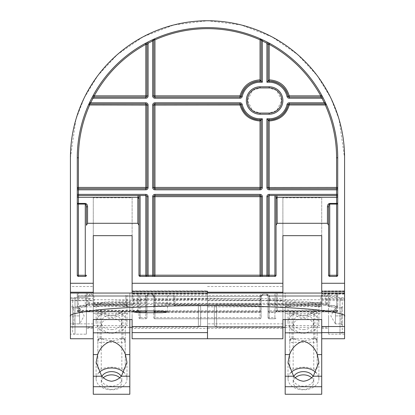 <?xml version="1.0" encoding="UTF-8"?>
<svg xmlns="http://www.w3.org/2000/svg" width="415" height="415" viewBox="0 0 415 415"><rect width="100%" height="100%" fill="white"/><g stroke="black" fill="none" stroke-linecap="round" stroke-linejoin="round"><path stroke-width="0.31" stroke-dasharray="2.08 1.56" d="M207.5 293.395L207.5 290.931L132.11 290.931L132.11 293.395L207.5 293.265L132.11 293.395M344.575 293.685L321.729 293.685L321.729 294.188L344.575 294.188L344.575 157.825L339.091 119.442L330.714 97.758L317.159 75.582L297.633 54.552L272.007 36.878L241.24 24.967L207.5 20.75L173.761 24.967L142.993 36.878L117.367 54.552L97.841 75.582L84.287 97.758L75.909 119.442L70.425 157.825L70.425 300.315L93.271 300.315L93.271 338.749M344.575 293.395L321.729 293.395L344.575 293.265M344.575 290.931L321.729 290.931L321.729 293.395M207.5 291.268L207.5 293.265M207.5 294.188L132.11 294.188L132.11 293.052L282.89 293.052L282.89 300.714L207.5 300.714L207.5 293.052L207.5 326.89L207.5 300.714M207.5 293.685L132.11 293.685L132.11 294.188M70.425 297.622L86.419 297.622L86.419 334.179L86.419 297.622L74.996 297.622A2.283 2.283 0 0 0 72.708 299.91L72.708 331.891A2.283 2.283 0 0 0 74.996 334.179L74.996 297.622L74.996 334.179L86.419 334.179L86.419 297.622L86.419 334.179L70.425 334.179L70.425 297.622L70.425 334.179M93.271 328.467L93.271 303.334L93.271 328.467L86.419 328.467L86.419 303.334L86.419 328.467M93.271 303.334L86.419 303.334M282.89 328.467L282.89 303.334L282.89 328.467L207.5 328.467L207.5 303.334L207.5 328.467L207.5 315.898L207.5 328.467L132.11 328.467L132.11 315.898L132.11 328.467M282.89 303.334L207.5 303.334L207.5 315.898L207.5 293.052L132.11 293.052L132.11 298.831L207.5 298.831M153.815 39.923A1.141 1.141 0 0 1 154.489 38.88C171.369 31.41 189.038 27.649 207.5 27.603C225.962 27.649 243.631 31.41 260.511 38.88L260.703 38.969M70.425 338.749L70.425 300.315M132.11 338.749L132.11 303.334L207.5 303.334L207.5 338.749L207.5 300.315L282.89 300.315L282.89 338.749M207.5 306.851L282.89 306.851L282.89 326.885L282.89 300.714M269.185 87.939L260.044 87.939L252.507 90.454L247.48 100.508L252.507 110.556L260.044 113.072L269.185 113.072L276.722 110.556L281.749 100.508L276.722 90.454L269.185 87.939M321.729 290.931L321.729 197.81L282.89 197.81L282.89 300.315M207.5 300.315L207.5 290.931M132.11 290.931L132.11 197.81L93.271 197.81L93.271 286.526L70.425 286.526M93.271 306.851L93.271 326.885L93.271 300.714L70.425 300.714L70.425 326.89L70.425 306.851L93.271 306.851L93.271 298.655L70.425 298.655L70.425 306.851M70.425 300.714L70.425 298.655M132.11 293.685L132.11 293.265M70.425 293.052L93.271 293.052L93.271 300.714M93.271 300.315L93.271 286.526M93.271 197.81L93.271 235.658M282.89 197.81L282.89 235.658M321.729 293.685L321.729 293.265M321.729 294.188L321.729 293.052L344.575 293.052L344.575 299.324L321.729 299.324L321.729 293.052L282.89 293.052L282.89 298.655L207.5 298.655M321.729 235.658L321.729 197.81M132.11 235.658L132.11 197.81M85.272 276.421A1.141 1.141 0 0 0 86.419 275.275A1.141 1.141 0 0 1 85.272 276.421L78.419 276.421A1.141 1.141 0 0 1 77.278 275.275L77.278 196.669A1.141 1.141 0 0 1 78.419 195.527L145.815 195.527L146.957 196.669M145.815 188.669L78.419 188.669A1.141 1.141 0 0 1 77.278 187.528L77.278 196.669A1.141 1.141 0 0 1 78.419 195.527M77.278 187.528L77.278 157.825C77.325 139.284 81.117 121.548 88.649 104.606L88.737 104.414M326.263 104.414L326.351 104.606C333.883 121.548 337.675 139.284 337.722 157.825L337.722 275.275A1.141 1.141 0 0 1 336.581 276.421L329.728 276.421A1.141 1.141 0 0 1 328.581 275.275A1.141 1.141 0 0 0 329.728 276.421M321.884 95.585L321.775 95.388C309.403 73.087 292.056 55.766 269.729 43.435L269.532 43.326M145.468 43.326L145.271 43.435C122.944 55.766 105.597 73.087 93.225 95.388L93.116 95.585M274.896 276.421A1.141 1.141 0 0 0 276.037 275.275A1.141 1.141 0 0 1 274.896 276.421L269.185 276.421A1.141 1.141 0 0 1 268.043 275.275L268.043 196.669L269.185 195.527L274.896 195.527M140.104 276.421A1.141 1.141 0 0 1 138.963 275.275A1.141 1.141 0 0 0 140.104 276.421L269.185 276.421M146.957 105.073L146.957 187.528M89.692 103.932A1.141 1.141 0 0 0 88.649 104.606A1.141 1.141 0 0 1 89.692 103.932L145.815 103.932M154.956 103.932L240 103.932A1.141 1.141 0 0 1 241.11 104.819A1.141 1.141 0 0 0 240 103.932M261.185 119.925L261.185 187.528A1.141 1.141 0 0 1 260.044 188.669L154.956 188.669M261.185 39.923A1.141 1.141 0 0 0 260.511 38.88A1.141 1.141 0 0 1 261.185 39.923L261.185 81.086L260.044 81.086M241.11 96.192A1.141 1.141 0 0 1 240 97.079L154.956 97.079A1.141 1.141 0 0 1 153.815 95.938M146.957 44.436A1.141 1.141 0 0 0 145.271 43.435A1.141 1.141 0 0 1 146.957 44.436L146.957 95.938A1.141 1.141 0 0 1 145.815 97.079L94.226 97.079A1.141 1.141 0 0 1 93.225 95.388M269.185 81.086L268.043 81.086M153.815 196.669A1.141 1.141 0 0 1 154.956 195.527L260.044 195.527A1.141 1.141 0 0 1 261.185 196.669L261.185 275.275A1.141 1.141 0 0 1 260.044 276.421A1.141 1.141 0 0 0 261.185 275.275M275.944 195.527L276.971 195.527M269.185 188.669A1.141 1.141 0 0 1 268.043 187.528L268.043 119.925M289.229 103.932A1.141 1.141 0 0 0 288.119 104.819A1.141 1.141 0 0 1 289.229 103.932M323.005 97.691A130.222 130.222 0 0 1 325.293 102.303A130.222 130.222 0 0 0 323.005 97.691M289.229 97.079A1.141 1.141 0 0 1 288.119 96.192M326.351 104.606A1.141 1.141 0 0 0 325.308 103.932A1.141 1.141 0 0 1 326.351 104.606M320.774 97.079A1.141 1.141 0 0 0 321.775 95.388A1.141 1.141 0 0 1 320.774 97.079M268.043 44.436A1.141 1.141 0 0 1 269.729 43.435M262.814 39.939A130.222 130.222 0 0 1 267.426 42.211A130.222 130.222 0 0 0 262.814 39.939M147.574 42.211A130.222 130.222 0 0 1 152.186 39.939A130.222 130.222 0 0 0 147.574 42.211M154.956 276.421A1.141 1.141 0 0 1 153.815 275.275M145.815 276.421A1.141 1.141 0 0 0 146.957 275.275A1.141 1.141 0 0 1 145.815 276.421M89.707 102.303A130.222 130.222 0 0 1 91.995 97.691A130.222 130.222 0 0 0 89.707 102.303M336.581 195.527A1.141 1.141 0 0 1 337.722 196.669L337.722 196.669A1.141 1.141 0 0 0 336.581 195.527M207.5 326.89L207.5 326.538M282.89 306.851L282.89 298.655M344.575 294.188L344.575 338.749M328.581 315.898L328.581 334.179L328.581 315.898M321.729 338.749L321.729 293.052L321.729 298.831L344.575 298.831L344.575 300.564L344.575 299.324M87.56 293.052L87.56 304.683L85.272 306.97L78.419 306.763A1.141 1.141 0 0 1 77.278 305.622L77.278 293.052L78.419 293.052L78.419 305.622L85.272 305.622L85.272 293.052L140.104 293.052L140.104 317.631L145.815 317.631L145.815 296.481L167.52 296.481L154.956 296.481L154.956 310.908L154.956 296.481L173.89 296.481L173.89 304.237C171.042 305.015 164.729 305.435 154.956 305.492L153.815 305.492L153.815 296.481L153.815 302.348L154.956 302.26C164.729 302.317 171.042 302.737 173.89 303.515A1.141 1.11 -71 0 0 175 304.657C171.986 303.873 165.305 303.453 154.956 303.396L154.956 300.247L207.5 299.365L260.044 300.247A1.141 0.467 -88 0 0 260.511 299.106L207.5 298.229L154.489 299.106L154.489 296.481L152.186 294.199L147.574 294.199L145.271 296.481L145.271 299.464C122.944 300.424 105.597 301.778 93.225 303.515L93.225 296.481L91.995 294.199L89.707 294.199L88.649 296.481L88.649 304.237C81.117 305.559 77.325 306.939 77.278 308.387L77.278 293.052L337.722 293.052L337.722 305.622A1.141 1.141 0 0 1 336.581 306.763L329.728 306.97L327.44 304.683L327.44 293.052L277.179 293.052L277.179 310.674A1.141 0.934 180 0 0 276.037 311.613L276.037 293.052L277.179 293.052M153.815 305.404L153.815 296.481L154.956 296.481L154.956 317.631L260.044 317.631L260.044 296.481L154.956 296.481L154.956 295.34L132.11 295.34L262.332 295.34L78.419 295.34L172.775 295.34L154.956 295.34L154.956 296.481A2.283 2.283 0 0 0 152.668 294.199L152.668 295.34A1.141 0.488 -90 0 1 152.186 294.199M327.44 293.052L329.728 293.052L329.728 305.622L336.581 305.622L336.581 306.763A1.141 1.141 0 0 0 337.722 305.622L337.722 308.387C337.675 306.939 333.883 305.559 326.351 304.237L326.351 296.481L325.293 294.199A1.141 1.032 -90 0 1 324.26 295.34L325.308 296.481L325.308 304.237L269.185 304.237L269.185 296.481A2.283 2.283 0 0 0 266.902 294.199L262.332 294.199A2.283 2.283 0 0 0 260.044 296.481L261.185 296.481A1.141 1.141 0 0 1 262.332 295.34L324.26 295.34L262.332 295.34A1.141 1.141 0 0 0 261.185 296.481L261.185 317.631L261.185 296.481A1.141 1.141 0 0 1 262.332 295.34L261.185 296.481A1.141 1.141 0 0 1 262.332 295.34A1.141 0.488 -90 0 0 262.814 294.199L260.511 296.481L260.511 299.106L261.185 299.106A1.141 1.141 180 0 1 260.044 300.247L260.044 304.657L175 304.657L260.044 304.657A1.141 1.141 0 0 0 261.185 303.515A1.141 1.141 180 0 1 260.044 304.657L260.044 296.481L260.044 304.237L175 304.237L175 296.481L260.044 296.481L175 296.481L175 303.515L261.185 303.515M277.179 310.674L277.09 311.24L276.971 310.306L275.944 311.81L274.896 312.5L274.896 318.772L269.185 318.772L269.185 296.481L269.185 303.515L320.774 303.515L320.774 296.481L321.916 296.481L323.005 294.199A1.141 1.012 -90 0 1 321.993 295.34L320.774 296.481L269.185 296.481L269.185 310.726L336.581 310.726L336.581 296.481L269.185 296.481L269.185 295.34L336.581 295.34L269.185 295.34L269.185 317.631L274.896 317.631L274.896 293.052L140.104 293.052M125.771 295.34L90.74 295.34L125.771 295.34L125.771 296.481L94.226 296.481L94.226 303.515L125.771 303.515L125.771 296.481L125.771 304.237L89.692 304.237L89.692 296.481L125.771 296.481L125.771 295.34M207.5 299.324L132.11 299.324L132.11 293.052L93.271 293.052L93.271 298.655M132.11 303.334L132.11 319.555M274.896 293.052L276.037 293.052L276.001 311.831A1.141 0.918 -162.4 0 0 275.996 311.862L276.037 311.613M337.722 305.622L336.581 305.622L336.581 293.052L329.728 293.052M336.581 293.052L337.722 293.052L337.722 308.387A1.141 1.141 0 0 1 336.581 309.528L336.581 311.862A1.141 1.141 0 0 0 337.722 310.726L336.581 310.726L336.581 311.867L269.185 311.862L269.185 305.373L325.308 305.373C332.773 306.695 336.534 308.08 336.581 309.528M85.272 293.052L78.419 293.052M344.575 315.898L344.575 297.622L344.575 315.898M321.729 315.898L321.729 303.334L321.729 315.898M321.729 299.324L321.729 298.831M321.729 319.555L321.729 394.25M132.11 299.324L132.11 298.831M93.271 326.89L93.271 319.555M282.89 293.052L282.89 319.555M328.581 293.052L328.581 305.622L328.581 293.052M266.902 294.199L266.902 295.34A1.141 1.141 0 0 1 268.043 296.481A1.141 1.141 0 0 0 266.902 295.34A1.141 1.141 0 0 1 268.043 296.481A1.141 1.141 0 0 0 266.902 295.34L268.043 296.481L268.043 317.631L268.043 296.481L268.043 310.726L268.043 296.481L336.581 296.481L336.581 295.34A1.141 1.141 0 0 0 337.722 294.199L337.722 296.481L337.722 294.199A1.141 1.141 0 0 1 336.581 295.34L336.581 310.306L276.971 310.306M269.185 296.481L268.043 296.481L269.185 296.481L269.185 295.34L269.185 296.481L268.043 296.481A1.141 1.141 0 0 0 266.902 295.34A1.141 0.524 -90 0 0 267.426 294.199L269.729 296.481L268.043 296.481L326.351 296.481M268.043 303.515A1.141 1.141 0 0 0 269.185 304.657L320.774 304.657A1.141 1.141 0 0 0 321.916 303.515L320.774 303.515L320.774 304.657L269.185 304.657L269.185 303.515L268.043 303.515A1.141 1.141 0 0 0 269.185 304.657L269.185 300.6C291.314 301.565 308.511 302.914 320.774 304.657A1.141 1.001 -81.8 0 0 321.775 303.515C309.403 301.778 292.056 300.424 269.729 299.464L269.729 296.481M140.104 312.5L145.815 312.5L145.815 318.772L140.104 318.772L140.104 317.631L138.963 317.631L138.963 293.052L138.963 317.631A1.141 1.141 0 0 0 140.104 318.772L140.104 312.5L139.056 311.81L138.029 310.306L78.419 310.306L78.419 296.481L78.419 310.726L77.278 310.726A1.141 1.141 0 0 0 78.419 311.862L78.419 309.528A1.141 1.141 0 0 1 77.278 308.387L77.278 305.622A1.141 1.141 0 0 0 78.419 306.763L78.419 305.622L77.278 305.622M77.278 294.199L77.278 296.481L77.278 294.199A1.141 1.141 0 0 0 78.419 295.34A1.141 1.141 0 0 1 77.278 294.199M87.56 304.683A1.141 0.934 180 0 0 86.419 305.622L86.419 293.052L86.419 305.622A1.141 1.141 0 0 1 85.272 306.763L85.272 305.622L86.419 305.622L85.272 306.97M153.815 302.26L153.815 317.631L153.815 296.481L152.668 295.34L153.815 296.481A1.141 1.141 0 0 0 152.668 295.34L153.815 296.481A1.141 1.141 0 0 0 152.668 295.34A1.141 1.141 0 0 1 153.815 296.481L154.489 296.481M146.957 302.348L146.957 299.464A1.141 1.141 180 0 1 145.815 300.6L145.815 303.396L145.815 302.26L146.957 302.26L145.815 303.396C135.466 303.453 128.785 303.873 125.771 304.657L125.771 303.515L126.881 303.515C129.729 302.737 136.042 302.317 145.815 302.26L145.815 296.481L126.881 296.481L126.881 303.515A1.141 1.11 -109 0 1 126.139 304.594L126.139 304.594A1.141 1.11 -109 0 1 125.771 304.657L94.226 304.657C106.489 302.914 123.686 301.565 145.815 300.6A1.141 0.545 -92.5 0 1 145.271 299.464L146.957 299.464L146.957 296.481L146.957 317.631L146.957 296.481L146.957 310.726L146.957 296.481L148.098 295.34L146.957 296.481A1.141 1.141 0 0 1 148.098 295.34L146.957 296.481A1.141 1.141 0 0 1 148.098 295.34A1.141 0.524 -90 0 1 147.574 294.199M146.957 302.26L146.957 296.481A1.141 1.141 0 0 1 148.098 295.34L148.098 294.199A2.283 2.283 0 0 0 145.815 296.481L145.815 312.5L146.957 311.442M268.043 311.442L269.185 312.5L274.896 312.5M146.957 305.404L145.815 305.492C136.042 305.435 129.729 305.015 126.881 304.237A1.141 1.11 109 0 1 125.771 305.373C128.785 306.156 135.466 306.576 145.815 306.633L146.957 305.492M78.419 309.528C78.466 308.08 82.227 306.695 89.692 305.373L125.771 305.373L125.771 304.237L126.881 304.237L126.881 296.481L146.957 296.481L78.419 296.481L145.815 296.481L145.815 295.34L145.815 296.481L146.957 296.481L145.271 296.481M89.707 294.199A1.141 1.032 -90 0 0 90.74 295.34L89.692 296.481L88.649 296.481M93.007 295.34L93.085 296.481L94.226 296.481L93.007 295.34A1.141 1.012 -90 0 1 91.995 294.199M145.815 296.481L145.815 311.862A1.141 1.141 0 0 0 146.957 310.726L145.815 310.726L145.815 295.34L145.815 296.481L145.815 295.34L145.815 296.481L146.957 296.481L145.815 296.481L145.815 310.908L145.815 296.481L154.956 296.481L154.956 310.726L260.044 310.726L260.044 296.481L260.044 311.442L154.956 311.442L154.956 296.481L153.815 296.481L260.044 296.481L260.044 295.34L260.044 296.481L261.185 296.481A1.141 1.141 0 0 1 262.332 295.34L262.332 294.199M88.649 304.237A1.141 1.038 80 0 0 89.692 305.373L89.692 304.237L88.649 304.237M145.815 303.401L145.815 303.396C137.396 303.334 130.839 303.733 126.139 304.594A1.141 1.141 0 0 1 125.771 304.657L94.226 304.657L94.226 303.515L93.085 303.515A1.141 1.141 0 0 0 94.226 304.657L94.226 304.657A1.141 1.001 -98.2 0 1 93.225 303.515L93.225 296.481M138.029 310.306L137.91 311.24L137.822 310.674A1.141 0.934 180 0 1 138.963 311.613L139.056 311.81M153.815 302.348L154.956 303.401C163.375 303.334 169.932 303.733 174.627 304.594L174.627 304.594A1.141 1.141 0 0 0 175 304.657L175 303.515L173.89 303.515L173.89 296.481L153.815 296.481L154.956 296.481L154.956 295.34L154.956 306.633C165.305 306.576 171.986 306.156 175 305.373L260.044 305.373A1.141 1.141 0 0 0 261.185 304.237L260.044 304.237L260.044 311.862A1.141 1.141 0 0 0 261.185 310.726L260.044 310.726L260.044 311.867L154.956 311.862A1.141 1.141 180 0 1 153.815 310.726A1.141 1.141 0 0 0 154.956 311.867L154.956 306.633L153.815 305.492M138.963 317.631A1.141 1.141 0 0 0 140.104 318.772L145.815 318.772A1.141 1.141 0 0 0 146.957 317.631L145.815 317.631L145.815 318.772A1.141 1.141 0 0 0 146.957 317.631M154.956 300.247A1.141 1.141 180 0 1 153.815 299.106L154.489 299.106A1.141 0.467 -92 0 0 154.956 300.247M153.815 311.442A1.141 1.141 0 0 0 154.956 312.583L260.044 312.583A1.141 1.141 0 0 0 261.185 311.442L260.044 311.442L260.044 318.772A1.141 1.141 -0 0 0 261.185 317.631L260.044 317.631L260.044 318.772L154.956 318.772L154.956 311.442L153.815 311.442M153.815 317.631A1.141 1.141 0 0 0 154.956 318.772L154.956 317.631L153.815 317.631A1.141 1.141 0 0 0 154.956 318.772L260.044 318.772A1.141 1.141 0 0 0 261.185 317.631M269.185 300.6A1.141 1.141 180 0 1 268.043 299.464L269.729 299.464A1.141 0.545 -87.5 0 1 269.185 300.6M268.043 317.631L269.185 317.631L269.185 318.772A1.141 1.141 180 0 1 268.043 317.631A1.141 1.141 0 0 0 269.185 318.772L274.896 318.772A1.141 1.141 0 0 0 276.037 317.631L274.896 317.631L274.896 318.772A1.141 1.141 0 0 0 276.037 317.631M268.043 304.237A1.141 1.141 0 0 0 269.185 305.373L269.185 304.237L268.043 304.237M325.308 305.373A1.141 1.038 -80 0 0 326.351 304.237L325.308 304.237L325.308 305.373M268.043 310.726A1.141 1.141 0 0 0 269.185 311.867L269.185 310.726L268.043 310.726A1.141 1.141 0 0 0 269.185 311.862L336.581 311.862A1.141 1.141 0 0 0 337.722 310.726M173.89 304.237A1.141 1.11 71 0 0 175 305.373L175 304.237L173.89 304.237M329.728 306.97L328.581 305.622L329.728 305.622L329.728 306.763A1.141 1.141 0 0 1 328.581 305.622A1.141 0.934 180 0 0 327.44 304.683M277.09 311.24L276.001 311.831A1.141 0.918 -162.4 0 1 277.09 311.24L336.581 311.24L336.581 306.97A1.141 0.934 -0 0 0 337.722 306.031M138.128 311.447L137.91 311.24A1.141 0.918 162.4 0 1 138.999 311.831L138.128 311.447L78.419 311.447L78.419 310.306L77.278 310.306A1.141 1.141 0 0 0 78.419 311.447L137.91 311.24M129.822 309.035L129.822 325.609L129.822 309.035M93.271 309.035L93.271 325.609L93.271 309.035M121.854 369.091L121.854 342.302A2.283 1.613 0 0 0 122.97 342.51A2.283 1.613 0 0 0 125.252 340.891L125.252 313.263A2.283 2.283 0 0 0 121.455 311.551C114.566 316.469 107.962 316.469 101.639 311.551L100.124 313.501L97.841 313.263L97.841 340.891A2.283 1.613 0 0 0 100.124 342.51A2.283 1.613 0 0 0 101.239 342.302L121.854 342.302A2.283 1.51 -95.3 0 1 121.538 339.963A2.283 1.51 -95.3 0 1 122.757 338.619A2.283 1.51 -95.3 0 1 122.97 338.619L100.124 338.749L100.124 313.501C107.75 318.699 115.365 318.699 122.97 313.501L121.854 311.852C118.949 314.523 115.515 315.882 111.547 315.94C107.599 315.893 104.16 314.529 101.239 311.852L101.239 338.64A21.134 14.945 0 0 0 111.547 340.539A21.134 14.945 0 0 0 121.854 338.64A2.283 1.613 180 0 1 125.252 340.046L125.252 367.68A2.283 1.613 180 0 1 122.97 369.293A2.283 1.613 180 0 1 121.854 369.091A21.134 14.945 0 0 0 101.239 369.091A2.283 1.613 180 0 1 100.124 369.293A2.283 1.613 180 0 1 97.841 367.68L97.841 340.046A2.283 1.613 180 0 1 101.239 338.64M125.252 340.891A2.283 2.283 0 0 0 122.757 338.619L122.97 338.619A2.283 2.272 0 0 1 125.252 340.891L125.252 367.68M101.903 376.379A10.282 7.268 0 0 0 101.265 378.905A10.282 7.268 0 0 0 111.547 386.173A10.282 7.268 0 0 0 121.828 378.905A10.282 7.268 0 0 0 121.19 376.379M103.408 377.697A10.282 7.268 0 0 0 101.265 382.132A10.282 7.268 0 0 0 111.547 389.405A10.282 7.268 0 0 0 121.828 382.132A10.282 7.268 0 0 0 119.686 377.697M98.905 372.654A15.422 10.904 0 0 0 96.124 378.905A15.422 10.904 0 0 0 111.547 389.81A15.422 10.904 0 0 0 126.969 378.905A15.422 10.904 0 0 0 124.189 372.654M111.547 329.629A10.282 7.268 0 0 0 121.828 322.362A10.282 7.268 0 0 0 111.547 315.094A10.282 7.268 0 0 0 101.265 322.362A10.282 7.268 0 0 0 111.547 329.629M111.547 332.861A10.282 7.268 0 0 0 121.828 325.593A10.282 7.268 0 0 0 111.547 318.326A10.282 7.268 0 0 0 101.265 325.593A10.282 7.268 0 0 0 111.547 332.861M111.547 302.893L120.412 302.701L126.969 304.849L124.666 306.229L122.892 306.436L111.547 304.672L100.202 306.436L98.428 306.229L96.124 304.849L102.681 302.701L111.547 302.893M111.547 333.266A15.422 10.904 0 0 0 126.969 322.362A15.422 10.904 0 0 0 111.547 311.458A15.422 10.904 0 0 0 96.124 322.362A15.422 10.904 0 0 0 111.547 333.266M101.239 369.091L101.239 342.302A2.283 1.51 -84.7 0 0 101.556 339.963A2.283 1.51 -84.7 0 0 100.337 338.619A2.283 1.51 -84.7 0 0 100.124 338.619A2.283 2.272 0 0 0 97.841 340.891L97.841 367.68M125.252 341.031L122.97 338.749L122.97 313.501L125.252 313.263L125.252 340.046M97.841 313.263A2.283 2.283 0 0 1 101.639 311.551L101.239 311.852A2.283 1.613 0 0 0 100.124 311.644A2.283 1.613 0 0 0 97.841 313.263L97.841 340.046M129.822 319.555L129.822 293.052L93.271 293.052L93.271 313.475L129.822 313.475L129.822 394.25M129.822 293.052L129.822 313.475M93.271 313.475L93.271 394.25M97.841 341.031L100.124 338.749L104.129 338.749L100.337 338.619A2.283 2.283 0 0 0 97.841 340.891M200.647 325.038L200.647 306.763L200.647 325.038L198.36 327.326L198.36 304.475L86.419 304.475L86.419 327.326L86.419 304.475M200.647 306.763L198.36 304.475L198.36 327.326L132.11 327.326M72.708 331.891L72.708 299.91M79.561 323.897L79.561 307.904L79.561 323.897L79.561 319.898L79.561 323.897L72.708 323.897L72.708 325.132L72.708 306.669L72.708 323.897C74.321 321.257 74.321 318.59 72.708 315.898C74.321 313.258 74.321 310.591 72.708 307.904C74.321 310.545 74.321 313.211 72.708 315.898C74.321 318.544 74.321 321.21 72.708 323.897C74.321 323.897 74.321 323.897 72.708 323.897C74.321 323.897 74.321 323.897 72.708 323.897L79.561 323.897L84.178 315.898L79.561 307.904L79.561 319.898L79.561 307.904L72.708 307.904C74.321 307.904 74.321 307.904 72.708 307.904C74.321 307.904 74.321 307.904 72.708 307.904L79.561 307.904M129.822 327.326L86.419 327.326M79.561 315.898L72.708 315.898L79.561 315.898M214.353 306.763L214.353 325.038L214.353 306.763L216.64 304.475L216.64 327.326L282.89 327.326M214.353 325.038L216.64 327.326L216.64 304.475L328.581 304.475L328.581 327.326L328.581 304.475M342.292 299.91A2.283 2.283 0 0 0 340.004 297.622L328.581 297.622L328.581 334.179L340.004 334.179L340.004 297.622L340.004 334.179A2.283 2.283 0 0 0 342.292 331.891L342.292 299.91L342.292 331.891M335.439 307.904L335.439 323.897L335.439 307.904L335.439 311.904L335.439 307.904L342.292 307.904L342.292 306.669L342.292 325.132L342.292 307.904C340.679 310.545 340.679 313.211 342.292 315.898C340.679 318.544 340.679 321.21 342.292 323.897C340.679 321.257 340.679 318.59 342.292 315.898C340.679 313.258 340.679 310.591 342.292 307.904C340.679 307.904 340.679 307.904 342.292 307.904C340.679 307.904 340.679 307.904 342.292 307.904L335.439 307.904L330.822 315.898L335.439 323.897L335.439 311.904L335.439 323.897L342.292 323.897C340.679 323.897 340.679 323.897 342.292 323.897C340.679 323.897 340.679 323.897 342.292 323.897L335.439 323.897M285.178 327.326L328.581 327.326M344.575 334.179L328.581 334.179L328.581 297.622L344.575 297.622M335.439 315.898L342.292 315.898L335.439 315.898M321.729 309.035L321.729 325.609L321.729 309.035M285.178 309.035L285.178 325.609L285.178 309.035M313.761 369.091L313.761 342.302A2.283 1.613 0 0 0 314.876 342.51A2.283 1.613 0 0 0 317.159 340.891L317.159 313.263A2.283 2.283 0 0 0 313.361 311.551C306.472 316.469 299.869 316.469 293.545 311.551L292.03 313.501L289.748 313.263L289.748 340.891A2.283 1.613 0 0 0 292.03 342.51A2.283 1.613 0 0 0 293.146 342.302L313.761 342.302A2.283 1.51 -95.3 0 1 313.444 339.963A2.283 1.51 -95.3 0 1 314.663 338.619A2.283 1.51 -95.3 0 1 314.876 338.619L292.03 338.749L292.03 313.501C299.656 318.699 307.271 318.699 314.876 313.501L313.761 311.852C310.856 314.523 307.422 315.882 303.453 315.94C299.506 315.893 296.066 314.529 293.146 311.852L293.146 338.64A21.134 14.945 0 0 0 303.453 340.539A21.134 14.945 0 0 0 313.761 338.64A2.283 1.613 180 0 1 317.159 340.046L317.159 367.68A2.283 1.613 180 0 1 314.876 369.293A2.283 1.613 180 0 1 313.761 369.091A21.134 14.945 0 0 0 293.146 369.091A2.283 1.613 180 0 1 292.03 369.293A2.283 1.613 180 0 1 289.748 367.68L289.748 340.046A2.283 1.613 180 0 1 293.146 338.64M317.159 340.891A2.283 2.283 0 0 0 314.663 338.619L314.876 338.619A2.283 2.272 0 0 1 317.159 340.891L317.159 367.68M293.81 376.379A10.282 7.268 0 0 0 293.172 378.905A10.282 7.268 0 0 0 303.453 386.173A10.282 7.268 0 0 0 313.735 378.905A10.282 7.268 0 0 0 313.097 376.379M295.314 377.697A10.282 7.268 0 0 0 293.172 382.132A10.282 7.268 0 0 0 303.453 389.405A10.282 7.268 0 0 0 313.735 382.132A10.282 7.268 0 0 0 311.592 377.697M290.811 372.654A15.422 10.904 0 0 0 288.031 378.905A15.422 10.904 0 0 0 303.453 389.81A15.422 10.904 0 0 0 318.876 378.905A15.422 10.904 0 0 0 316.095 372.654M303.453 329.629A10.282 7.268 0 0 0 313.735 322.362A10.282 7.268 0 0 0 303.453 315.094A10.282 7.268 0 0 0 293.172 322.362A10.282 7.268 0 0 0 303.453 329.629M303.453 332.861A10.282 7.268 0 0 0 313.735 325.593A10.282 7.268 0 0 0 303.453 318.326A10.282 7.268 0 0 0 293.172 325.593A10.282 7.268 0 0 0 303.453 332.861M303.453 302.893L312.319 302.701L318.876 304.849L316.572 306.229L314.798 306.436L303.453 304.672L292.108 306.436L290.334 306.229L288.031 304.849L294.588 302.701L303.453 302.893M303.453 333.266A15.422 10.904 0 0 0 318.876 322.362A15.422 10.904 0 0 0 303.453 311.458A15.422 10.904 0 0 0 288.031 322.362A15.422 10.904 0 0 0 303.453 333.266M293.146 369.091L293.146 342.302A2.283 1.51 -84.7 0 0 293.462 339.963A2.283 1.51 -84.7 0 0 292.243 338.619A2.283 1.51 -84.7 0 0 292.03 338.619A2.283 2.272 0 0 0 289.748 340.891L289.748 367.68M317.159 341.031L314.876 338.749L314.876 313.501L317.159 313.263L317.159 340.046M289.748 313.263A2.283 2.283 0 0 1 293.545 311.551L293.146 311.852A2.283 1.613 0 0 0 292.03 311.644A2.283 1.613 0 0 0 289.748 313.263L289.748 340.046M285.178 319.555L285.178 293.052L285.178 313.475L321.729 313.475M285.178 313.475L285.178 394.25M321.729 332.825L321.729 293.052L344.575 293.052M289.748 341.031L292.03 338.749L296.035 338.749L292.243 338.619A2.283 2.283 0 0 0 289.748 340.891M207.5 286.526L282.89 286.526M260.044 188.669A1.141 1.141 0 0 0 261.185 187.528M77.278 275.275A1.141 1.141 0 0 0 78.419 276.421M336.581 276.421A1.141 1.141 0 0 0 337.722 275.275M282.89 323.85L207.5 323.85M93.271 323.85L70.425 323.85M267.426 294.199L262.814 294.199M321.775 296.481L321.916 303.515L321.993 295.34M325.293 294.199L323.005 294.199M148.098 294.199L152.668 294.199M154.956 303.401L154.956 296.481M78.419 310.726L145.815 310.726L145.815 311.867L78.419 311.862L78.419 310.726M137.822 310.674L137.822 293.052M77.278 306.031A1.141 0.934 0 0 0 78.419 306.97L78.419 311.24A1.141 0.934 -0 0 1 77.278 310.306M126.881 296.481L125.771 296.481L126.881 296.481A1.141 1.115 90 0 1 127.996 295.34A1.141 1.115 90 0 0 126.881 296.481M77.278 310.726A1.141 1.141 0 0 0 78.419 311.867L145.815 311.867A1.141 1.141 0 0 0 146.957 310.726M78.419 296.481L78.419 295.34L78.419 296.481L77.278 296.481L78.419 296.481M173.89 296.481L175 296.481L175 295.34L175 296.481L173.89 296.481A1.141 1.115 90 0 0 172.775 295.34A1.141 1.115 90 0 1 173.89 296.481M260.044 296.481L260.044 295.34L260.044 296.481L261.185 296.481L260.511 296.481M337.722 296.481L336.581 296.481L337.722 296.481M337.722 310.306L336.581 310.306L336.581 311.24A1.141 0.934 0 0 0 337.722 310.306A1.141 1.141 0 0 1 336.581 311.447L276.872 311.447M153.815 310.726L154.956 310.726L154.956 311.867L260.044 311.867A1.141 1.141 0 0 0 261.185 310.726M125.252 313.263A2.283 1.613 0 0 0 122.97 311.644A2.283 1.613 0 0 0 121.854 311.852L121.854 338.64M93.271 306.229L98.428 306.229M93.271 302.701L102.681 302.701M93.271 299.744L129.822 299.744M124.666 306.229L129.822 306.229M120.412 302.701L129.822 302.701M93.271 305.938L129.822 305.938M317.159 313.263A2.283 1.613 0 0 0 314.876 311.644A2.283 1.613 0 0 0 313.761 311.852L313.761 338.64M285.178 306.229L290.334 306.229M285.178 302.701L294.588 302.701M285.178 299.744L321.729 299.744M316.572 306.229L321.729 306.229M312.319 302.701L321.729 302.701M285.178 305.938L321.729 305.938M207.5 291.911L132.11 291.911M344.575 291.911L321.729 291.911M321.729 328.467L328.581 328.467M167.52 311.898L167.52 296.481L168.661 295.34M133.251 311.898L133.251 296.481L132.11 295.34M328.768 306.244L328.581 305.622M86.419 305.622L86.232 306.244M321.729 303.334L328.581 303.334M321.729 300.564L344.575 300.564M132.11 300.564L207.5 300.564M93.271 325.609L129.822 325.609M121.828 382.132L121.828 378.905M126.969 378.905L126.969 362.383M121.828 325.593L121.828 322.362M126.969 322.362L126.969 304.849M93.271 306.436L100.202 306.436M122.892 306.436L129.822 306.436M93.271 302.592L104.642 302.592M118.451 302.592L129.822 302.592M96.124 322.362L96.124 304.849M101.265 325.593L101.265 322.362M96.124 378.905L96.124 362.383M101.265 382.132L101.265 378.905M93.271 306.192L129.822 306.192M73.948 307.904L72.708 306.669M73.948 323.897L72.708 325.132M341.052 323.897L342.292 325.132M341.052 307.904L342.292 306.669M285.178 325.609L321.729 325.609M313.735 382.132L313.735 378.905M318.876 378.905L318.876 362.383M313.735 325.593L313.735 322.362M318.876 322.362L318.876 304.849M285.178 306.436L292.108 306.436M314.798 306.436L321.729 306.436M285.178 302.592L296.549 302.592M310.358 302.592L321.729 302.592M285.178 293.052L321.729 293.052M288.031 322.362L288.031 304.849M293.172 325.593L293.172 322.362M288.031 378.905L288.031 362.383M293.172 382.132L293.172 378.905M285.178 306.192L321.729 306.192"/><path stroke-width="0.62" d="M154.956 39.835L154.489 38.88L152.186 39.939L152.668 40.971L153.815 39.923L153.815 95.938L153.815 39.923L154.956 39.835L154.956 95.844L240 95.844C243.014 85.915 249.695 80.588 260.044 79.856L261.185 81.081L261.185 39.923L262.332 40.971L262.814 39.939L260.511 38.88A1.141 1.141 0 0 1 261.185 39.923L260.044 39.835C243.315 32.432 225.796 28.702 207.5 28.656C189.204 28.702 171.685 32.432 154.956 39.835M93.271 386.713L129.822 386.713L129.822 394.25L93.271 394.25L93.271 326.885L93.271 338.749L70.425 338.749L70.425 292.227L93.271 292.227L93.271 283.274L70.425 283.274L70.425 292.227M207.5 326.89L282.89 326.89L282.89 338.749L207.5 338.749L207.5 326.89L282.89 326.89L282.89 319.555L321.729 319.555L321.729 326.538L344.575 326.538L344.575 316.406C346.406 314.534 337.265 312.376 317.159 309.938C296.128 307.619 254.032 305.575 207.5 305.622C160.968 305.575 118.872 307.619 97.841 309.938C77.735 312.376 68.594 314.534 70.425 316.406M207.5 293.052L207.5 291.268L132.11 291.268L132.11 235.658L93.271 235.658L93.271 283.274M207.5 292.227L282.89 292.227L282.89 283.274L132.11 283.274M70.425 283.274L70.425 157.825A137.075 137.075 0 0 1 207.5 20.75A137.075 137.075 0 0 1 344.575 157.825L344.575 283.274L321.729 283.274L321.729 291.268L344.575 291.268L344.575 298.831M344.575 283.274L344.575 291.268M327.44 223.296L327.44 206.686A1.141 0.654 0 0 1 328.581 207.344C328.654 205.373 329.038 204.289 329.728 204.081L329.728 276.421A1.141 1.141 0 0 1 328.581 275.275L328.581 207.344L328.581 225.288L327.44 223.296L277.179 223.296L276.037 225.288L276.037 198.785L276.037 275.275L276.037 225.288M327.44 206.686C327.585 204.72 328.348 203.63 329.728 203.423L336.581 203.423L336.581 197.322L277.09 197.322L276.971 195.527L336.581 195.527L269.185 195.527L269.185 275.187L276.037 275.275A1.141 1.141 0 0 1 274.896 276.421L274.896 195.527L275.944 195.527L275.996 198.002A1.141 0.643 -12.5 0 1 277.09 197.322L277.179 223.296M140.104 195.527L140.104 276.421L274.896 276.421M140.104 276.421A1.141 1.141 0 0 1 138.963 275.275L138.963 198.785L138.963 275.275L146.957 275.275L146.957 196.669L146.957 275.275A1.141 1.141 0 0 1 145.815 276.421L145.815 195.527L78.419 195.527L78.419 194.381L145.815 194.381A2.283 2.283 0 0 1 148.098 196.669L148.098 275.275L152.668 275.275L152.668 196.669A2.283 2.283 0 0 1 154.956 194.381L260.044 194.381A2.283 2.283 0 0 1 262.332 196.669L262.332 275.275L266.902 275.275L266.902 196.669A2.283 2.283 0 0 1 269.185 194.381L336.581 194.381L336.581 189.816L269.185 189.816A2.283 2.283 0 0 1 266.902 187.528L266.902 118.783L269.185 118.783A18.276 18.276 0 0 0 287.004 104.564A2.283 2.283 0 0 1 289.229 102.79L324.26 102.79L325.308 103.932L289.229 103.932L325.308 103.932L325.308 104.985L289.229 104.985C286.215 114.914 279.534 120.246 269.185 120.978L268.043 119.925L269.185 119.925L268.043 119.925L268.043 187.528L266.902 187.528M138.963 225.288L137.822 223.296L137.822 198.131A1.141 0.654 0 0 1 138.963 198.785L139.056 195.527M87.56 223.296L86.419 225.288L86.419 207.344A1.141 0.654 0 0 1 87.56 206.686L87.56 223.296L137.822 223.296M137.822 198.131L137.91 197.322L78.419 197.322L78.419 203.423L85.272 203.423L85.272 204.081L78.419 204.081L78.419 275.275L85.272 275.275L85.272 204.081C85.962 204.289 86.346 205.373 86.419 207.344L86.419 225.288M86.419 275.275A1.141 1.141 0 0 1 85.272 276.421L85.272 275.275L86.419 275.275M328.581 225.288L328.581 275.275L337.722 275.275L337.722 157.825A130.222 130.222 0 0 0 207.5 27.603A130.222 130.222 0 0 0 77.278 157.825L77.278 275.275A1.141 1.141 0 0 0 78.419 276.421L85.272 276.421M337.722 275.275A1.141 1.141 0 0 1 336.581 276.421L329.728 276.421M321.729 283.274L321.729 235.658L282.89 235.658L282.89 283.274M93.271 292.227L93.271 293.052M282.89 292.227L282.89 293.052M321.729 293.052L321.729 291.268M132.11 293.052L132.11 291.268M325.308 103.932A1.141 1.141 0 0 1 326.351 104.606L325.293 102.303L324.26 102.79A129.081 129.081 0 0 0 321.993 98.22L323.005 97.691L321.775 95.388A1.141 1.141 0 0 1 320.774 97.079L289.229 97.079L320.774 97.079L321.993 98.22L289.229 98.22L289.229 97.079A1.141 1.141 0 0 1 288.119 96.192C285.271 86.813 278.958 81.776 269.185 81.086A19.417 19.417 0 0 1 288.119 96.192L289.229 95.844L320.774 95.844C308.511 73.74 291.314 56.575 269.185 44.348L269.729 43.435L267.426 42.211L266.902 43.227L268.043 44.436L268.043 81.086L269.185 81.086A19.417 19.417 0 0 1 288.119 96.192A1.141 1.141 0 0 0 289.229 97.079L289.229 95.844C286.215 85.915 279.534 80.588 269.185 79.856L268.043 81.081L268.043 44.436L269.185 44.348L269.185 82.227L266.902 82.227L268.043 81.086M266.902 82.227L266.902 43.227A129.081 129.081 0 0 0 262.332 40.971L262.332 82.227L260.044 82.227A18.276 18.276 0 0 0 242.225 96.446A2.283 2.283 0 0 1 240 98.22L154.956 98.22A2.283 2.283 0 0 1 152.668 95.938L152.668 40.971A129.081 129.081 0 0 0 148.098 43.227L147.574 42.211L145.271 43.435A1.141 1.141 0 0 1 146.957 44.436L146.957 95.938L145.815 95.844L145.815 44.348C123.686 56.575 106.489 73.74 94.226 95.844L93.225 95.388L91.995 97.691L93.007 98.22L94.226 97.079L145.815 97.079L145.815 95.844L94.226 95.844L94.226 97.079A1.141 1.141 0 0 1 93.225 95.388A1.141 1.141 0 0 0 94.226 97.079M146.957 44.436A1.141 1.141 0 0 0 145.271 43.435L145.815 44.348L146.957 44.436L148.098 43.227L148.098 95.938A2.283 2.283 0 0 1 145.815 98.22L93.007 98.22A129.081 129.081 0 0 0 90.74 102.79L89.707 102.303L88.649 104.606A1.141 1.141 0 0 1 89.692 103.932L145.815 103.932A1.141 1.141 0 0 1 146.957 105.073L89.692 104.985C82.227 121.777 78.466 139.362 78.419 157.736L78.419 187.44L77.278 187.528A1.141 1.141 0 0 0 78.419 188.669L145.815 188.669A1.141 1.141 0 0 0 146.957 187.528L146.957 105.073A1.141 1.141 0 0 0 145.815 103.932A1.141 1.141 0 0 1 146.957 105.073A1.141 1.141 0 0 0 145.815 103.932L145.815 187.44L146.957 187.528A1.141 1.141 0 0 1 145.815 188.669A1.141 1.141 0 0 0 146.957 187.528A1.141 1.141 0 0 1 145.815 188.669L145.815 187.44L78.419 187.44L78.419 194.381L77.278 194.381M269.185 86.797L269.185 87.939L260.044 87.939A12.564 12.564 0 0 0 247.48 100.508A12.564 12.564 0 0 0 260.044 113.072L269.185 113.072A12.564 12.564 0 0 0 281.749 100.508A12.564 12.564 0 0 0 269.185 87.939A12.564 12.564 0 0 1 281.749 100.508A12.564 12.564 0 0 1 269.185 113.072L269.185 114.213L260.044 114.213A13.705 13.705 0 0 1 246.339 100.508A13.705 13.705 0 0 1 260.044 86.797L269.185 86.797A13.705 13.705 0 0 1 282.89 100.508A13.705 13.705 0 0 1 269.185 114.213M152.668 105.073A2.283 2.283 0 0 1 154.956 102.79L240 102.79L240 104.985L242.225 104.564A18.276 18.276 0 0 0 260.044 118.783L260.044 119.925A19.417 19.417 0 0 1 241.11 104.819C243.958 114.198 250.271 119.235 260.044 119.925A19.417 19.417 0 0 1 241.11 104.819A1.141 1.141 0 0 0 240 103.932L154.956 103.932A1.141 1.141 0 0 0 153.815 105.073L153.815 187.528L153.815 105.073L152.668 105.073L152.668 187.528A2.283 2.283 0 0 0 154.956 189.816L260.044 189.816A2.283 2.283 0 0 0 262.332 187.528L261.185 187.528L261.185 119.925L260.044 119.925L261.185 119.925L260.044 120.978C249.695 120.246 243.014 114.914 240 104.985L153.815 105.073A1.141 1.141 0 0 1 154.956 103.932A1.141 1.141 0 0 0 153.815 105.073M154.956 102.79L154.956 187.44L153.815 187.528A1.141 1.141 0 0 0 154.956 188.669L260.044 188.669A1.141 1.141 0 0 0 261.185 187.528L260.044 187.44L260.044 119.925M154.956 98.22L154.956 97.079L240 97.079L240 95.844L241.11 96.192A19.417 19.417 0 0 1 260.044 81.086C250.271 81.776 243.958 86.813 241.11 96.192A1.141 1.141 0 0 1 240 97.079A1.141 1.141 0 0 0 241.11 96.192A19.417 19.417 0 0 1 260.044 81.086L261.185 81.086L262.332 82.227M262.332 276.421L262.332 275.275L260.044 275.187L260.044 276.421A1.141 1.141 0 0 0 261.185 275.275L261.185 196.669L153.815 196.669L153.815 275.275L153.815 196.669A1.141 1.141 0 0 1 154.956 195.527L154.956 194.381M154.956 276.421A1.141 1.141 0 0 1 153.815 275.275A1.141 1.141 0 0 0 154.956 276.421L154.956 275.187L260.044 275.187L260.044 195.527L154.956 195.527L154.956 275.187L152.668 275.275L152.668 276.421M268.043 196.622L268.043 275.275L266.902 275.275L266.902 276.421M289.229 102.79L289.229 103.932A1.141 1.141 0 0 0 288.119 104.819A1.141 1.141 0 0 1 289.229 103.932L289.229 104.985L288.119 104.819A19.417 19.417 0 0 1 269.185 119.925C278.958 119.235 285.271 114.198 288.119 104.819A19.417 19.417 0 0 1 269.185 119.925L269.185 188.669L336.581 188.669L269.185 188.669A1.141 1.141 0 0 1 268.043 187.528L336.581 187.44L336.581 157.736C336.534 139.362 332.773 121.777 325.308 104.985L326.351 104.606M268.043 119.925L266.902 118.783M320.774 97.079L320.774 95.844L321.775 95.388M336.581 188.669A1.141 1.141 0 0 0 337.722 187.528A1.141 1.141 0 0 1 336.581 188.669A1.141 1.141 0 0 0 337.722 187.528L336.581 187.44L336.581 189.816L337.722 189.816M268.043 44.436A1.141 1.141 0 0 1 269.729 43.435A1.141 1.141 0 0 0 268.043 44.436M277.179 198.131A1.141 0.654 0 0 0 276.037 198.785L275.996 198.002M337.722 196.669A1.141 0.654 180 0 1 336.581 197.322L336.581 195.527A1.141 1.141 0 0 1 337.722 196.669A1.141 1.141 0 0 0 336.581 195.527L336.581 194.381L337.722 194.381M269.185 194.381L269.185 195.527A1.141 1.141 0 0 0 268.043 196.669A1.141 1.141 0 0 1 269.185 195.527L269.138 195.527M269.185 275.187L268.043 275.275A1.141 1.141 0 0 0 269.185 276.421L269.185 275.187M260.044 82.227L260.044 39.835L260.511 38.88M152.668 95.938L154.956 95.844L154.956 97.079A1.141 1.141 0 0 1 153.815 95.938A1.141 1.141 0 0 0 154.956 97.079M153.815 39.923A1.141 1.141 0 0 1 154.489 38.88A1.141 1.141 0 0 0 153.815 39.923M261.185 196.669A1.141 1.141 0 0 0 260.044 195.527A1.141 1.141 0 0 1 261.185 196.669L262.332 196.669M146.957 95.938A1.141 1.141 0 0 1 145.815 97.079A1.141 1.141 0 0 0 146.957 95.938L148.098 95.938M146.957 196.622L146.957 196.669A1.141 1.141 0 0 0 145.815 195.527L145.862 195.527M77.278 189.816L145.815 189.816A2.283 2.283 0 0 0 148.098 187.528L148.098 105.073A2.283 2.283 0 0 0 145.815 102.79L90.74 102.79L89.692 103.932L89.692 104.985L88.649 104.606M77.278 196.669A1.141 1.141 0 0 1 78.419 195.527L78.419 197.322A1.141 0.654 180 0 1 77.278 196.669A1.141 1.141 0 0 1 78.419 195.527M260.044 118.783L262.332 118.783L261.185 119.925M152.668 187.528L153.815 187.528A1.141 1.141 0 0 0 154.956 188.669L154.956 189.816M139.004 198.002A1.141 0.643 12.5 0 0 137.91 197.322L138.029 195.527M321.729 332.607L321.729 338.749L344.575 338.749L344.575 332.607L321.729 332.607L321.729 326.538M207.5 332.607L132.11 332.607L132.11 338.749L207.5 338.749L207.5 326.538L132.11 326.538L132.11 319.555L93.271 319.555L93.271 326.885L70.425 326.885L93.271 326.89M145.815 310.908L162.493 311.105L167.52 311.898L162.493 312.687L138.278 312.687L133.251 311.898L138.278 311.105L145.815 310.908L145.815 312.884M70.425 293.052L344.575 293.052L344.575 316.406M344.575 326.538L344.575 332.607M132.11 332.607L132.11 326.538M121.19 376.379A10.282 7.268 0 0 0 111.547 371.632A10.282 7.268 0 0 0 101.903 376.379M119.686 377.697A10.282 7.268 0 0 0 111.547 374.864A10.282 7.268 0 0 0 103.408 377.697M111.547 341.073C118.239 343.122 122.866 347.625 125.429 354.576L126.969 362.383L121.356 376.218C118.674 379.108 115.406 380.783 111.547 381.245C107.693 380.788 104.424 379.113 101.737 376.218L96.124 362.383L97.665 354.576C100.207 347.651 104.834 343.148 111.547 341.073M124.189 372.654A15.422 10.904 0 0 0 111.547 368.001A15.422 10.904 0 0 0 98.905 372.654M129.822 386.713L129.822 319.555M132.11 327.326L129.822 327.326M282.89 327.326L285.178 327.326M313.097 376.379A10.282 7.268 0 0 0 303.453 371.632A10.282 7.268 0 0 0 293.81 376.379M311.592 377.697A10.282 7.268 0 0 0 303.453 374.864A10.282 7.268 0 0 0 295.314 377.697M303.453 341.073C310.14 343.122 314.767 347.625 317.335 354.576L318.876 362.383L313.263 376.218C310.581 379.108 307.313 380.783 303.453 381.245C299.599 380.788 296.331 379.113 293.644 376.218L288.031 362.383L289.571 354.576C292.113 347.651 296.741 343.148 303.453 341.073M316.095 372.654A15.422 10.904 0 0 0 303.453 368.001A15.422 10.904 0 0 0 290.811 372.654M285.178 332.825L285.178 394.25L321.729 394.25L321.729 332.825L285.178 332.825L285.178 319.555M336.581 276.421L336.581 204.081L329.728 204.081L329.728 203.423M262.332 118.783L262.332 187.528M242.225 104.564A2.283 2.283 0 0 0 240 102.79M269.185 82.227A18.276 18.276 0 0 1 287.004 96.446A2.283 2.283 0 0 0 289.229 98.22M260.044 86.797L260.044 87.939A12.564 12.564 0 0 0 247.48 100.508A12.564 12.564 0 0 0 260.044 113.072L260.044 114.213M153.815 187.528A1.141 1.141 0 0 0 154.956 188.669L154.956 187.44L260.044 187.44L260.044 189.816M85.272 203.423C86.652 203.63 87.415 204.72 87.56 206.686M288.119 104.819L287.004 104.564M269.185 119.925L269.185 118.783M337.722 157.825L336.581 157.736M287.004 96.446L288.119 96.192M269.185 189.816L269.185 188.669A1.141 1.141 0 0 1 268.043 187.528M242.225 96.446L241.11 96.192M268.043 196.669L266.902 196.669M240 98.22L240 97.079M269.185 276.421A1.141 1.141 0 0 1 268.043 275.275M260.044 195.527L260.044 194.381M152.668 196.669L153.815 196.669A1.141 1.141 0 0 1 154.956 195.527M145.815 98.22L145.815 97.079M148.098 276.421L148.098 275.275L146.957 275.275A1.141 1.141 0 0 1 145.815 276.421M145.815 102.79L145.815 103.932M145.815 194.381L145.815 195.527A1.141 1.141 0 0 1 146.957 196.669L148.098 196.669M148.098 105.073L146.957 105.073M148.098 187.528L146.957 187.528M78.419 157.736L77.278 157.825M145.815 189.816L145.815 188.669M78.419 276.421L78.419 275.275L77.278 275.275M77.278 204.081L78.419 204.081L78.419 203.423A1.141 0.654 180 0 1 77.278 202.769M337.722 202.769A1.141 0.654 180 0 1 336.581 203.423L336.581 204.081L337.722 204.081M154.956 312.884L154.956 310.908M125.429 354.576L129.822 354.576M121.356 376.218L129.822 376.218M93.271 376.218L101.737 376.218M93.271 354.576L97.665 354.576M93.271 332.825L129.822 332.825M317.335 354.576L321.729 354.576M313.263 376.218L321.729 376.218M285.178 386.713L321.729 386.713M285.178 376.218L293.644 376.218M285.178 354.576L289.571 354.576"/></g></svg>
